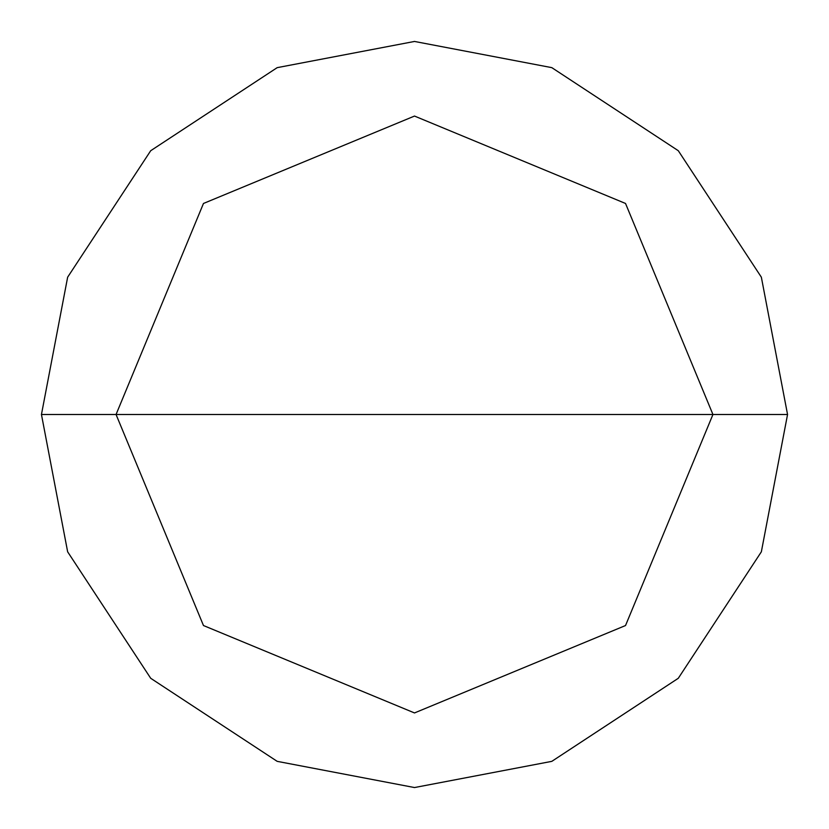 <?xml version="1.0" encoding="UTF-8"?>
<svg xmlns="http://www.w3.org/2000/svg" width="829" height="829" viewBox="0 0 829 829"><rect width="100%" height="100%" fill="white"/><g stroke="black" fill="none" stroke-linecap="round" stroke-linejoin="round"><path stroke-width="1.24" d="M712.94 414.5L625.532 625.532L414.5 712.94L203.468 625.532L116.06 414.5L712.94 414.5L625.532 203.468L414.5 116.06L203.468 203.468L116.06 414.5L41.45 414.5L67.646 277.187L150.712 150.712L277.187 67.646L414.5 41.45L551.813 67.646L678.288 150.712L761.354 277.187L787.55 414.5L761.354 277.187L678.288 150.712L551.813 67.646L414.5 41.45L277.187 67.646L150.712 150.712L67.646 277.187L41.45 414.5L67.646 551.813L150.712 678.288L277.187 761.354L414.5 787.55L551.813 761.354L678.288 678.288L761.354 551.813L787.55 414.5L116.06 414.5L203.468 203.468L414.5 116.06L625.532 203.468L712.94 414.5L787.55 414.5L761.354 551.813L678.288 678.288L551.813 761.354L414.5 787.55L277.187 761.354L150.712 678.288L67.646 551.813L41.45 414.5L116.06 414.5L203.468 625.532L414.5 712.94L625.532 625.532L712.94 414.5"/></g></svg>
